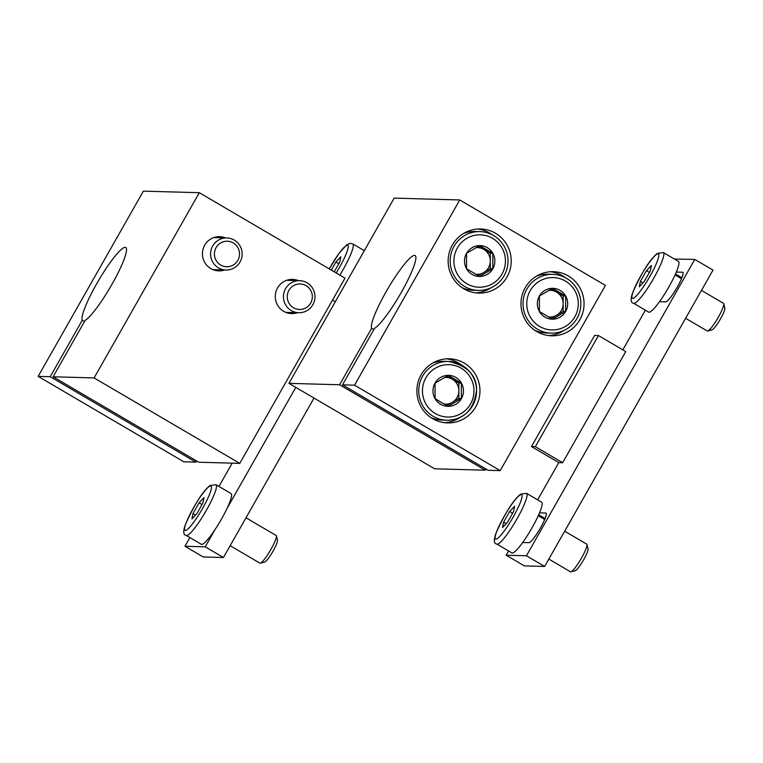 <?xml version="1.0" encoding="UTF-8"?>
<svg xmlns="http://www.w3.org/2000/svg" width="763" height="763" viewBox="0 0 763 763"><rect width="100%" height="100%" fill="white"/><g stroke="black" fill="none" stroke-linecap="round" stroke-linejoin="round"><path stroke-width="1.14" d="M373.86 329.597L371.657 328.3L339.583 384.762L485.258 470.208L434.614 468.797L288.939 383.35L394.166 198.122L459.755 199.954L354.528 385.181L342.473 384.838L488.148 470.285L500.204 470.618L354.528 385.181M339.583 384.762L288.939 383.35M485.258 470.208L485.945 468.997M459.755 199.954L605.431 285.4L500.204 470.618M371.657 328.3A42.499 6.753 120.4 0 1 388.93 286.898A42.499 6.753 120.4 0 1 415.139 255.529A42.499 6.753 120.4 0 1 402.368 290.512A42.499 6.753 120.4 0 1 374.547 328.376L342.473 384.838M432.631 418.639A32.075 31.55 91.6 0 0 447.519 422.912A32.075 31.55 91.6 0 0 479.946 391.734A32.075 31.55 91.6 0 0 449.302 358.791A32.075 31.55 91.6 0 0 418.057 382.139A32.075 31.55 91.6 0 0 432.631 418.639M536.732 331.533A32.075 31.55 91.6 0 0 551.62 335.806A32.075 31.55 91.6 0 0 584.048 304.628A32.075 31.55 91.6 0 0 553.413 271.685A32.075 31.55 91.6 0 0 522.169 295.033A32.075 31.55 91.6 0 0 536.732 331.533M463.894 288.815A32.075 31.55 91.6 0 0 478.792 293.087A32.075 31.55 91.6 0 0 511.21 261.909A32.075 31.55 91.6 0 0 480.576 228.967A32.075 31.55 91.6 0 0 449.331 252.315A32.075 31.55 91.6 0 0 463.894 288.815M475.902 292.868A32.075 31.55 91.6 0 0 491.01 287.794M492.478 234.937A32.075 31.55 91.6 0 0 477.676 229.024M548.731 335.596A32.075 31.55 91.6 0 0 563.847 330.513M565.316 277.656A32.075 31.55 91.6 0 0 550.514 271.742M440.594 404.276A15.498 15.25 91.6 0 0 463.465 390.837A15.498 15.25 91.6 0 0 440.604 377.427A15.498 15.25 91.6 0 0 440.594 404.276M441.262 402.416L448.205 406.278L461.348 398.553L461.357 383.121L448.215 375.415L435.063 383.14L435.063 398.572L441.262 402.416M431.038 417.638A29.404 28.918 91.6 0 0 441.806 420.079L446.822 420.222A29.404 28.918 91.6 0 0 476.551 391.638A29.404 28.918 91.6 0 0 448.463 361.443A29.404 28.918 91.6 0 0 419.822 382.845A29.404 28.918 91.6 0 0 433.174 416.302A29.404 28.918 91.6 0 0 446.822 420.222C463.999 419.927 473.928 409.865 476.598 390.017C476.675 375.177 467.29 365.649 448.463 361.443L443.446 361.309A29.404 28.918 91.6 0 0 432.554 363.14M444.629 422.702A32.075 31.55 91.6 0 0 460.175 417.332M461.625 365.076A32.075 31.55 91.6 0 0 446.412 358.848M446.832 405.544L458.849 398.486L458.859 383.055L446.965 376.083M444.104 404.047A13.362 13.143 91.6 0 0 452.287 379.201A13.362 13.143 91.6 0 0 444.39 377.485M458.859 383.055L461.357 383.121M458.849 398.486L461.348 398.553M466.536 268.748L466.536 253.316L479.689 245.6L492.831 253.306L492.822 268.738L479.679 276.454L466.536 268.748A15.432 15.174 -88.4 0 1 479.689 245.6A15.432 15.174 -88.4 0 1 492.822 268.738A15.432 15.174 -88.4 0 1 466.536 268.748M501.987 274.108A26.19 25.761 -88.4 0 1 457.361 274.136A26.19 25.761 -88.4 0 1 479.689 234.832A26.19 25.761 -88.4 0 1 501.987 274.108M504.143 275.701A29.404 28.918 -88.4 0 1 478.287 290.398A29.404 28.918 -88.4 0 1 450.199 260.202A29.404 28.918 -88.4 0 1 479.917 231.618A29.404 28.918 -88.4 0 1 504.143 275.701M478.287 290.398L473.222 290.255A29.404 28.918 -88.4 0 1 462.035 287.632M463.542 233.488A29.404 28.918 -88.4 0 1 474.853 231.485L479.917 231.618M475.874 247.66A13.362 13.143 -88.4 0 1 483.752 249.377L478.439 246.268M483.752 249.377A13.362 13.143 -88.4 0 1 490.313 260.946L490.323 253.23L483.752 249.377M490.313 260.946A13.362 13.143 -88.4 0 1 483.742 272.525L490.313 268.662L490.313 260.946M478.306 275.72L483.742 272.525A13.362 13.143 -88.4 0 1 475.578 274.222M490.323 253.23L492.831 253.306M490.313 268.662L492.822 268.738M539.374 311.476L539.374 296.044L552.526 288.319L565.669 296.025L565.66 311.457L552.507 319.182L539.374 311.476A15.432 15.174 -88.4 0 1 552.526 288.319A15.432 15.174 -88.4 0 1 565.66 311.457A15.432 15.174 -88.4 0 1 539.374 311.476M574.825 316.836A26.19 25.761 -88.4 0 1 530.199 316.855A26.19 25.761 -88.4 0 1 552.526 277.56A26.19 25.761 -88.4 0 1 574.825 316.836M576.981 318.419A29.404 28.918 -88.4 0 1 551.124 333.126A29.404 28.918 -88.4 0 1 523.036 302.93A29.404 28.918 -88.4 0 1 552.755 274.346A29.404 28.918 -88.4 0 1 576.981 318.419M551.124 333.126L546.06 332.983A29.404 28.918 -88.4 0 1 534.873 330.35M536.379 276.206A29.404 28.918 -88.4 0 1 547.691 274.203L552.755 274.346M548.711 290.388A13.362 13.143 -88.4 0 1 556.589 292.105L551.268 288.986M556.589 292.105A13.362 13.143 -88.4 0 1 563.151 303.674L563.161 295.958L556.589 292.105M563.151 303.674A13.362 13.143 -88.4 0 1 556.58 315.253L563.151 311.39L563.151 303.674M551.144 318.448L556.58 315.253A13.362 13.143 -88.4 0 1 548.416 316.95M563.161 295.958L565.669 296.025M563.151 311.39L565.66 311.457M239.773 463.37L198.771 462.225L53.105 376.779L94.097 377.923L239.773 463.37L344.99 278.142L199.315 192.696L143.377 191.141L38.15 376.369L50.205 376.703L195.881 462.149L183.826 461.815L38.15 376.369M53.105 376.779L85.179 320.317A42.499 6.753 -59.6 0 0 113 282.453A42.499 6.753 -59.6 0 0 125.771 247.47A42.499 6.753 -59.6 0 0 99.552 278.838A42.499 6.753 -59.6 0 0 82.28 320.241L50.205 376.703M94.097 377.923L199.315 192.696M196.568 460.938L195.881 462.149M224.646 269.968A17.101 16.824 -88.4 0 1 203.053 249.129A17.101 16.824 -88.4 0 1 225.543 237.903M297.484 312.687A17.101 16.824 -88.4 0 1 275.891 291.847A17.101 16.824 -88.4 0 1 298.381 280.631M82.28 320.241L84.483 321.538M285.553 288.681A16.033 15.775 91.6 0 0 298.762 312.725A16.033 15.775 91.6 0 0 314.976 297.131A16.033 15.775 91.6 0 0 285.553 288.681M288.929 290.341A12.761 12.551 91.6 0 0 299.792 309.473A12.761 12.551 91.6 0 0 310.665 290.321A12.761 12.551 91.6 0 0 288.929 290.341M212.715 245.963A16.033 15.775 91.6 0 0 225.924 270.007A16.033 15.775 91.6 0 0 242.138 254.413A16.033 15.775 91.6 0 0 212.715 245.963M216.091 247.613A12.761 12.551 91.6 0 0 226.954 266.745A12.761 12.551 91.6 0 0 237.837 247.603A12.761 12.551 91.6 0 0 216.091 247.613M674.416 259.048L694.788 259.41L712.995 270.092L544.639 566.461L524.381 565.898L506.174 555.216L508.578 550.972M537.629 499.841L558.783 462.597L531.468 446.574L594.606 335.443L598.459 335.548L625.774 351.571L562.646 462.712L558.783 462.597M622.837 349.845L645.374 310.179M694.788 259.41L526.432 555.779L506.174 555.216M544.639 566.461L526.432 555.779M539.508 512.87L545.812 513.041A17.101 2.718 120.4 0 1 546.041 513.108A17.101 2.718 120.4 0 1 540.109 528.587A17.101 2.718 120.4 0 1 528.969 542.674L522.674 542.503M676.304 272.067L682.599 272.248A17.101 2.718 120.4 0 1 682.837 272.315A17.101 2.718 120.4 0 1 676.895 287.794A17.101 2.718 120.4 0 1 665.765 301.881L659.47 301.709M598.459 335.548L535.33 446.689L562.646 462.712M535.33 446.689L531.468 446.574M509.674 511.487L514.644 506.193L513.537 511.591L507.462 522.283L502.493 527.576L503.609 522.178L509.674 511.487L512.622 513.203M526.575 493.356L541.654 502.207A29.404 4.664 120.4 0 1 531.449 528.816A29.404 4.664 120.4 0 1 512.307 553.032A29.404 4.664 120.4 0 1 511.906 552.927L496.827 544.076C493.871 543.638 493.575 540.061 495.94 533.347C505.02 513.146 513.222 500.089 520.557 494.195L526.575 493.356A29.404 4.664 120.4 0 1 516.37 519.975A29.404 4.664 120.4 0 1 497.228 544.191A29.404 4.664 120.4 0 1 496.827 544.076M564.668 531.201L586.728 544.133A16.033 2.547 120.4 0 1 586.976 544.524A16.033 2.547 120.4 0 1 580.815 559.26A16.033 2.547 120.4 0 1 570.962 571.83A16.033 2.547 120.4 0 1 570.724 571.859A16.033 2.547 120.4 0 1 570.505 571.802L548.826 559.088M586.976 544.524L588.063 548.912A12.761 2.022 120.4 0 1 583.151 560.633A12.761 2.022 120.4 0 1 575.321 570.629A12.761 2.022 120.4 0 1 575.13 570.657M506.155 523.676L503.609 522.178M646.471 270.684L651.44 265.39L650.324 270.798L644.249 281.49L639.289 286.783L640.395 281.385L646.471 270.684L649.408 272.41M663.362 252.563L678.441 261.413A29.404 4.664 120.4 0 1 668.245 288.023A29.404 4.664 120.4 0 1 649.103 312.239A29.404 4.664 120.4 0 1 648.693 312.124L633.614 303.283C630.658 302.844 630.362 299.268 632.727 292.553C641.807 272.343 650.009 259.296 657.344 253.402L663.362 252.563A29.404 4.664 120.4 0 1 653.157 279.182A29.404 4.664 120.4 0 1 634.024 303.397A29.404 4.664 120.4 0 1 633.614 303.283M701.464 290.407L723.524 303.34A16.033 2.547 120.4 0 1 723.772 303.731A16.033 2.547 120.4 0 1 717.601 318.467A16.033 2.547 120.4 0 1 707.749 331.037A16.033 2.547 120.4 0 1 707.511 331.066A16.033 2.547 120.4 0 1 707.291 331.008L685.613 318.295M723.772 303.731L724.85 308.109A12.761 2.022 120.4 0 1 719.948 319.84A12.761 2.022 120.4 0 1 712.108 329.835A12.761 2.022 120.4 0 1 711.917 329.864M642.951 282.882L640.395 281.385M314.013 398.057L223.435 557.515L203.177 556.952L184.97 546.27L189.901 537.581M218.952 486.451L232.181 463.16M363.465 250.188L364.571 250.216M295.806 387.375L227.04 508.435M214.985 529.656L205.228 546.833L184.97 546.27M223.435 557.515L205.228 546.833M199.086 502.836L204.055 497.543L202.939 502.941L196.864 513.633L191.904 518.926L193.01 513.528L199.086 502.836L202.023 504.553M215.977 484.705L231.055 493.556A29.404 4.664 120.4 0 1 220.86 520.166A29.404 4.664 120.4 0 1 201.718 544.381A29.404 4.664 120.4 0 1 201.308 544.277L186.229 535.426C183.273 534.987 182.977 531.41 185.342 524.696C194.422 504.496 202.624 491.439 209.959 485.545L215.977 484.705A29.404 4.664 120.4 0 1 205.781 511.324A29.404 4.664 120.4 0 1 186.639 535.54A29.404 4.664 120.4 0 1 186.229 535.426M245.991 517.8L276.139 535.483A16.033 2.547 120.4 0 1 276.387 535.874A16.033 2.547 120.4 0 1 270.216 550.609A16.033 2.547 120.4 0 1 260.364 563.18A16.033 2.547 120.4 0 1 260.126 563.208A16.033 2.547 120.4 0 1 259.906 563.151L230.149 545.698M276.387 535.874L277.465 540.261A12.761 2.022 120.4 0 1 272.563 551.983A12.761 2.022 120.4 0 1 264.723 561.988A12.761 2.022 120.4 0 1 264.532 562.007M195.566 515.025L193.01 513.528M331.295 270.102L335.873 262.033L340.842 256.74L339.735 262.148L334.232 271.828M338.81 263.76L335.873 262.033M435.33 413.536A26.19 25.761 91.6 0 0 473.985 390.837A26.19 25.761 91.6 0 0 435.349 368.176A26.19 25.761 91.6 0 0 435.33 413.536M545.106 518.554L538.688 514.787M681.893 277.761L675.474 273.993M495.912 539.164A25.723 4.082 120.4 0 1 510.876 505.631A25.723 4.082 120.4 0 1 518.916 505.85A25.723 4.082 120.4 0 1 495.912 539.164M632.699 298.371A25.723 4.082 120.4 0 1 647.673 264.837A25.723 4.082 120.4 0 1 655.713 265.057A25.723 4.082 120.4 0 1 632.699 298.371M185.314 530.514A25.723 4.082 120.4 0 1 200.287 496.98A25.723 4.082 120.4 0 1 208.328 497.199A25.723 4.082 120.4 0 1 185.314 530.514M329.234 268.9A25.723 4.082 120.4 0 1 347.785 245.247A25.723 4.082 120.4 0 1 336.187 272.982M329.196 268.872L339.325 252.934L346.745 244.751L350.131 243.33L352.773 243.912A29.404 4.664 120.4 0 1 339.831 275.119M285.782 312.363L298.762 312.725M286.678 280.307L299.649 280.67M212.944 269.644L225.924 270.007M213.84 237.579L226.821 237.942M538.268 515.712L544.715 519.498M575.321 570.629L570.962 571.83M675.055 274.918L681.512 278.705M712.108 329.835L707.749 331.037M264.723 561.988L260.364 563.18M332.477 300.174L335.262 301.814M352.773 243.912L364.304 250.684"/></g></svg>
